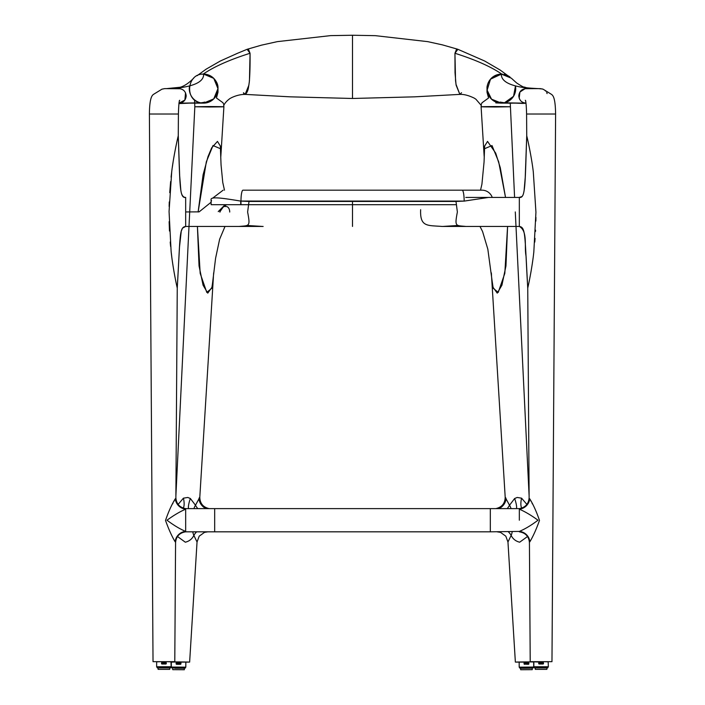 <?xml version="1.0" encoding="UTF-8"?>
<svg xmlns="http://www.w3.org/2000/svg" width="705" height="705" viewBox="0 0 705 705"><rect width="100%" height="100%" fill="white"/><g stroke="black" fill="none" stroke-linecap="round" stroke-linejoin="round"><path stroke-width="1.06" d="M176.629 285.217L177.263 288.098C175.43 280.246 172.355 263.696 171.112 251.315L169.059 211.518L171.712 171.809C173.069 159.788 176.664 142.146 178.268 135.783C179.987 186.534 179.537 198.387 185.671 197.435L185.671 226.446L239.074 226.446C249.35 225.459 250.469 226.992 247.622 212.064L249.006 201.445L240.713 201.084C221.96 198.008 208.09 195.831 211.562 200.837M177.255 288.072C180.374 235.32 179.114 227.318 185.671 226.446L182.533 228.12L181.247 231.231L179.502 246.997L177.255 288.072L175.871 497.712C176.347 503.855 179.608 507.485 185.671 508.613L214.681 508.613L214.681 520.22L214.681 508.613L490.319 508.613L490.319 520.22L490.319 508.613L519.329 508.613C525.392 507.485 528.653 503.855 529.129 497.712L527.745 288.072C524.626 235.32 525.886 227.318 519.329 226.446L519.329 226.446C528.01 231.231 524.071 246.662 526.062 256.162L527.737 288.098C529.587 280.149 532.575 264.075 533.826 251.932L535.941 212.223L533.297 171.932C531.94 159.85 528.45 142.639 526.732 135.783C525.014 186.534 525.463 198.387 519.329 197.435L519.329 226.446L465.926 226.446C455.738 225.38 454.469 227.16 457.378 212.002L455.994 201.445L464.287 201.084L488.75 197.4M185.671 197.435C182.93 197.382 181.308 194.791 180.78 189.671L179.678 175.871L178.268 135.783M178.268 135.774L178.409 114.016L149.398 114.016L153.029 661.66L174.787 661.66L175.571 542.603C176.144 536.399 179.511 532.804 185.671 531.826L185.671 531.411C180.022 529.067 173.8 525.34 166.997 520.22C173.756 515.302 179.978 511.618 185.671 509.177L185.671 520.22L185.671 509.177A10.883 9.896 -135.3 0 1 175.298 498.752C171.747 504.507 168.486 511.724 165.516 520.405C168.618 529.12 171.835 536.267 175.166 541.837L174.734 540.982M177.616 138.55L177.149 140.639M176.788 142.251L175.633 147.777M174.752 152.359L173.853 157.382M173.078 162.159L172.328 167.235M171.676 172.09L171.086 177.166M170.628 181.564L169.738 192.676M169.27 201.93L169.138 206.494M169.138 221.634L169.473 231.037M170.205 242.018L170.61 246.486M171.139 251.553L171.729 256.541M172.39 261.476L173.13 266.402M173.924 271.249L174.761 275.946M175.801 281.251L176.162 283.049M175.166 541.837L175.166 541.837A10.883 10.152 135.3 0 1 185.671 531.411L185.671 520.22L185.671 531.826L214.681 531.826L214.681 520.22L214.681 531.826L490.319 531.826L490.319 520.22L490.319 531.826L519.329 531.411C524.978 529.067 531.2 525.34 538.003 520.22C531.244 515.302 525.022 511.618 519.329 509.177L519.329 520.22L519.329 509.177A10.883 9.896 -44.7 0 0 529.702 498.752C528.953 497.377 528.953 497.377 529.702 498.752C528.953 497.377 528.953 497.377 529.702 498.752C533.253 504.507 536.514 511.724 539.484 520.405C536.382 529.12 533.165 536.267 529.834 541.837L529.834 541.837A10.883 10.152 44.7 0 0 519.329 531.411L519.329 531.826C525.489 532.804 528.856 536.399 529.429 542.603L530.213 661.66L551.971 661.66L555.602 114.016L526.591 114.016L555.425 114.016M175.298 498.752C176.047 497.377 176.047 497.377 175.298 498.752C176.047 497.377 176.047 497.377 175.298 498.752L174.919 499.492M172.646 503.863L172.91 503.361M174.038 501.185L174.302 500.665M535.932 217.378L535.879 221.044M535.562 230.138L535.5 231.46M535.069 238.387L534.787 242.071M533.755 252.557L533.641 253.492M532.566 261.758L532.372 263.106M532.011 265.521L531.623 267.988M531.217 270.438L530.724 273.284M528.768 283.357L528.468 284.794M528.292 285.578L528.045 286.741M527.93 287.261L527.816 287.746M532.354 503.863L532.09 503.361M530.962 501.185L530.698 500.665M530.081 499.492L529.702 498.752M525.763 100.965L525.331 100.277C525.93 101.106 526.344 105.688 526.591 114.016L526.732 135.783M220.101 212.002A5.437 3.604 -90 0 1 220.101 211.897A5.437 3.604 -90 0 1 220.216 210.575M220.665 148.808L212.998 145.547L206.327 161.815L198.123 211.967L203.093 174.769L208.01 156.589L211.694 147.838L217.466 141.405L220.348 146.041L221.053 164.891L222.771 182.498L224.472 190.174M225.018 226.446L219.625 239.242L215.58 258.312L212.046 287.182L207.763 293.139L203.075 285.19L199.039 265.908L197.418 226.42L200.176 273.355L206.776 292.408L211.8 288.23L213.245 278.528M224.895 226.446L223.406 226.49M223.89 206.494L226.111 206.494A5.437 3.604 -90 0 1 229.715 212.029A5.437 3.604 90 0 0 229.707 211.941A5.437 3.604 90 0 0 226.138 206.494L223.89 206.494M507.186 508.613A10.883 5.455 135.3 0 0 509.477 505.309A10.883 5.455 135.3 0 0 509.512 505.238L514.632 498.505L517.197 497.466L521.577 498.171L526.882 504.401M505.996 498.32C504.947 496.69 504.947 496.831 505.996 498.726L509.512 505.238A10.883 6.16 -138.5 0 1 509.556 505.3A10.883 6.16 -138.5 0 1 511.019 508.613M533.844 661.889L526.274 661.907C512.2 662.074 512.209 662.145 526.291 662.11M527.516 536.514L519.664 542.207C515.69 541.202 512.852 538.928 511.143 535.377L507.961 542.022L515.364 662.083L524.097 661.969L519.197 662.136M480.528 190.174L481.92 184.208L484.053 162.088L484.652 146.041L487.534 141.405L495.694 153.126L500.268 167.631L505.52 197.4L498.673 161.815L492.002 145.547L484.335 148.808M491.35 272.888L491.517 275.523M491.755 278.528L493.2 288.23L498.224 292.408L504.824 273.355L507.582 226.42L505.961 265.908L501.925 285.19L497.236 293.139L492.954 287.182L487.834 249.191L482.555 231.478L479.982 226.446M495.624 106.534C476.88 106.693 476.897 106.843 495.668 106.993L510.173 106.755L495.624 106.534M521.735 508.093A10.883 3.895 104.6 0 1 521.577 498.171M512.147 531.826A10.883 5.834 -47.2 0 1 511.143 535.377A10.883 6.433 43.3 0 0 508.375 531.826M516.483 508.613A10.883 2.423 70.1 0 0 514.632 498.505M505.996 498.726A10.883 9.421 -43.1 0 1 498.92 508.613M177.484 536.514L185.336 542.207C189.31 541.202 192.148 538.928 193.857 535.377A10.883 6.433 136.7 0 1 196.625 531.826M192.853 531.826A10.883 5.834 -132.8 0 0 193.857 535.377L197.039 542.022L199.198 536.17L204.52 532.354L207.922 531.817M171.156 661.889L178.726 661.907C192.8 662.074 192.791 662.145 178.709 662.11M197.039 542.022L189.636 662.083L180.903 661.969L185.662 662.065M209.376 106.534C228.12 106.693 228.103 106.843 209.332 106.993L194.827 106.755L209.376 106.534M213.65 272.888L213.483 275.523M199.004 498.32C200.053 496.69 200.053 496.831 199.004 498.726L195.488 505.238L190.368 498.505L187.803 497.466L183.423 498.171L178.118 504.401M183.265 508.093A10.883 3.895 75.4 0 0 183.423 498.171M188.517 508.613A10.883 2.423 109.9 0 1 190.368 498.505M197.814 508.613A10.883 5.455 44.7 0 1 195.523 505.309A10.883 5.455 44.7 0 1 195.488 505.238A10.883 6.16 -41.5 0 0 195.444 505.3A10.883 6.16 -41.5 0 0 193.981 508.613M199.004 498.726A10.883 9.421 -136.9 0 0 206.08 508.613M461.528 92.734L459.863 94.4L456.003 84.327L455.025 72.659L454.945 53.263L456.584 49.156M245.067 94.391L290.187 96.832L352.5 98.48L352.5 35.25L330.601 35.62L277.294 41.639L261.396 45.173L247.367 49.218M223.652 105.521C224.939 103.062 226.763 100.947 229.143 99.176C228.887 99.017 236.334 94.338 245.137 94.4L243.472 92.734C244.564 97.123 248.028 92.082 248.53 87.023L249.27 82.326C249.923 74.633 250.187 64.948 250.055 53.263L248.389 49.156M555.602 114.016C555.346 97.563 553.055 95.492 551.372 94.294L543.053 89.174L540.312 88.627L525.983 88.627C521.665 89.033 519.277 91.447 518.818 95.88C519.277 100.313 521.665 102.727 525.983 103.133L512.755 103.133C509.31 103.362 505.141 103 500.242 102.066M525.965 103.194L504.427 102.807L513.54 96.303L515.47 86.001M542.542 88.989L538.541 88.627C522.731 87.817 527.084 87.517 524.167 87.059C523.683 87.314 521.145 85.931 516.562 82.899L511.301 78.158L501.378 74.122L490.513 79.171L487.129 90.143L491.517 99.149L501.378 103.133L504.427 102.807A14.505 14.329 -90 0 1 493.588 76.448A14.505 14.329 -90 0 1 502.639 74.175M538.541 88.627L525.11 88.68L519.929 92.011L519.188 98.18M547.115 93.589L546.692 92.567M545.767 91.174L544.903 90.311M519.611 99.194L520.537 100.586M521.392 101.45L522.784 102.366M523.762 102.771L525.956 103.133M503.916 74.351A14.505 14.329 -90 0 1 510.067 77.092M515.505 86.213A14.505 14.329 -90 0 1 505.476 102.525M481.162 106.763L481.198 104.499L482.044 102.736L488.556 97.995L487.014 92.258L487.005 86.988C487.807 82.37 490.001 78.854 493.588 76.448L502.489 74.166M481.348 105.521L475.857 99.176L474.227 98.118C468.719 95.439 463.925 94.197 459.863 94.4L456.153 85.27L455.545 80.67L454.945 53.263L457.889 49.306L484.661 61.009L500.189 70.059L507.864 75.691M223.838 106.763L223.802 104.499L222.956 102.736L216.444 97.995L217.986 92.258L217.995 86.988C217.686 83.084 215.492 79.568 211.412 76.448A14.505 14.329 -90 0 0 202.361 74.175L203.19 74.122C213.95 66.711 229.574 59.758 250.055 53.263L247.111 49.306L237.814 53.157L220.339 61.009L206.133 69.169L197.136 75.691M189.53 86.001A14.505 14.329 -90 0 0 205.093 103.053A14.505 14.329 -90 0 0 211.412 76.448C208.477 74.695 205.737 73.919 203.19 74.122M245.137 94.4L248.847 85.27L249.455 80.67L250.055 53.263M149.398 114.016C149.557 97.678 152.121 95.272 153.628 94.294L161.947 89.174L164.688 88.627L180.295 88.742M185.53 92.866L184.886 100.031L179.044 103.133C183.362 102.701 185.75 100.286 186.182 95.88C185.75 91.474 183.362 89.059 179.017 88.627L164.688 88.627M203.622 74.122L213.756 78.37L217.951 88.627L213.756 98.885L203.622 103.133L200.572 102.807C184.172 100.136 187.036 73.188 203.622 74.122C203.974 82.036 193.381 86.874 171.853 88.627M179.035 103.194L200.572 102.807M179.237 100.965L179.669 100.277C179.07 101.106 178.656 105.688 178.409 114.016L149.575 114.016M539.096 661.66L539.096 662.207L543.088 662.207L533.844 661.845L533.844 666.736L548.349 666.736L548.164 661.66M548.349 661.845L543.088 661.66M543.273 662.207L538.92 662.207M538.735 661.66L539.052 664.022L543.141 664.022L543.449 661.66M546.895 667.899L534.566 667.899L535.289 667.899L535.289 669.353L546.895 669.353L546.895 667.899L547.626 667.899L545.459 667.899M543.273 663.546L538.92 663.546M538.92 663.22L543.273 663.22M528.759 661.942L533.482 661.96M533.341 667.062L519.559 667.159M528.521 664.295L528.635 662.118L528.521 664.295L524.476 664.136M519.338 662.065L524.097 661.969L524.432 664.322M524.291 663.07L528.635 663.132M532.266 669.662L520.66 669.741L532.266 669.662L532.257 668.208L522.546 668.314M524.291 663.572L528.644 663.546M161.551 661.66L161.727 663.661L161.551 661.66L156.651 661.845L156.651 666.736L171.156 666.736L170.98 661.66M171.156 661.845L166.265 661.66L166.08 663.661L166.08 661.845L161.912 662.207L165.904 662.207L165.904 661.66M161.912 662.392L166.08 662.392L161.727 662.207M165.948 664.022L161.859 664.022L165.904 663.837M168.266 667.899L157.374 667.899L158.105 667.899L158.105 669.353L169.711 669.353L169.711 667.899L170.434 667.899L168.266 667.899M166.08 663.546L161.727 663.546M161.727 663.22L166.08 663.22M185.803 662.136L180.903 661.969L180.947 663.96M185.441 667.159L171.659 667.062M180.718 662.515L176.55 662.674L180.542 662.515L176.55 662.127L176.356 663.934L176.373 662.127L176.109 663.925L180.709 663.96M185.803 667.141L185.838 662.242M176.365 663.132L180.709 663.07M171.518 661.96L176.188 661.933L171.333 662.145L171.297 667.036M176.356 663.934L180.524 664.136M185.441 667.115L185.441 667.935L171.659 667.838L184.349 668.314L174.699 668.261M184.225 669.732L172.734 669.662L184.225 669.732M176.356 663.546L180.709 663.572M211.112 202.22L199.136 211.861L185.671 211.941M519.329 206.494L519.329 211.967M225.142 204.688L218.242 211.597M442.106 226.446C427.538 225.283 419.898 227.248 420.638 209.711M458.135 225.459L442.81 226.446M246.865 225.459L262.577 226.446M455.994 201.445L249.006 201.445M352.5 201.445L352.5 226.446M211.112 200.141L211.112 204.688L456.285 204.688M492.231 197.4A10.883 10.883 0 0 0 481.982 190.174L242.978 190.174A10.883 2 -90 0 0 240.978 201.057L240.264 201.057M481.682 190.174L459.66 190.174M533.147 88.627C511.618 86.874 501.026 82.036 501.378 74.122M501.81 74.122C491.05 66.711 475.426 59.758 454.945 53.263M543.273 661.845L543.511 663.661M543.141 664.022L539.052 664.022M538.673 663.661L538.92 661.845M547.988 666.736L547.988 667.538L534.566 667.899M524.282 662.154L528.442 661.951L524.458 662.515L528.45 662.488L528.671 662.004L528.891 663.925M524.053 663.96L524.097 661.969M528.442 661.951L524.15 661.977M528.45 662.674L524.282 662.515M524.3 663.96L524.282 662.145M533.341 667.018L533.341 667.838L519.559 667.935L520.651 668.314L520.66 669.741M533.341 667.838L520.651 668.314M528.644 663.828L524.291 663.854L528.644 663.828M166.08 661.845L166.327 663.661M161.489 663.661L161.912 661.66M170.795 666.736L170.795 667.538L157.374 667.899M180.568 664.322L176.479 664.295M176.109 663.925L176.241 661.942M176.558 661.951L171.333 662.145M180.709 663.854L176.356 663.828L180.709 663.854M240.713 204.688L240.713 201.084M464.736 201.057L464.154 201.057A10.883 2 -90 0 0 462.154 190.174M464.154 201.092L240.978 201.057L240.978 204.688M526.732 135.774L525.234 177.493L524.132 190.288C522.925 198.114 521.515 196.246 519.329 197.435L465.802 197.435M223.52 226.472L224.56 226.437M495.818 508.613C501.916 507.239 505.036 503.432 505.194 497.184L491.579 276.571M484.168 156.457L481.101 106.763M529.12 495.985L515.293 211.941M514.588 197.418L510.253 103.009M497.078 531.817L500.479 532.354L505.802 536.17L507.961 542.022M209.182 508.613C203.093 507.239 199.964 503.432 199.806 497.184L213.421 276.571M220.832 156.457L223.899 106.763M175.88 495.985L194.827 106.755L194.562 99.863M457.633 49.218L442.423 44.873L427.706 41.639L375.377 35.664L352.5 35.25M352.5 98.48L414.813 96.832L459.933 94.391M516.13 103.15L522.81 103.432M501.378 103.133L512.755 103.133M522.37 103.432L525.965 103.238M500.039 103.071L495.791 102.904M204.062 103.106L205.058 103.062M203.622 103.133L178.876 103.133M179.035 103.238L182.63 103.432M204.758 102.066C202.573 102.824 198.405 103.177 192.245 103.133M178.982 103.6L188.869 103.15M193.699 78.158C188.993 82.961 184.507 85.984 180.251 87.244L166.459 88.627M534.205 666.736L534.205 667.538M533.667 662.145L533.703 667.036M519.162 662.242L519.197 667.141M528.635 662.488L528.644 663.934M519.559 667.115L519.559 667.935M157.012 666.736L157.012 667.538M171.659 667.018L171.659 667.838M184.34 669.741L184.349 668.287L185.441 667.935M172.743 668.208L172.734 669.662M219.722 212.002L223.141 207.12L226.525 204.688M441.859 226.446L480.167 226.446M224.833 226.446L263.141 226.446M212.654 198.158L223.141 190.174"/></g></svg>
